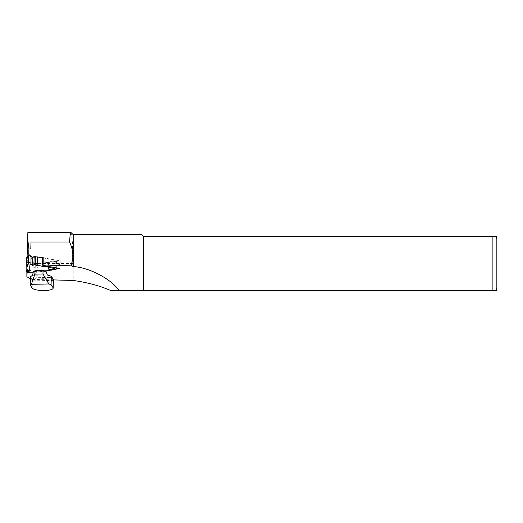 <?xml version="1.0" encoding="UTF-8"?>
<svg xmlns="http://www.w3.org/2000/svg" width="523" height="523" viewBox="0 0 523 523"><rect width="100%" height="100%" fill="white"/><g stroke="black" fill="none" stroke-linecap="round" stroke-linejoin="round"><path stroke-width="0.39" stroke-dasharray="2.62 1.96" d="M43.167 270.489L56.242 268.861M53.418 279.91L32.557 279.426L36.349 272.346C36.532 269.273 35.701 266.325 33.845 263.5C30.275 257.153 28.235 251.033 27.732 245.15L27.882 232.434M32.446 257.185L30.609 257.139L30.609 256.348L28.726 256.296L27.078 257.846L26.902 272.228M27.078 257.846L27.091 257.303M30.609 257.139L30.609 256.348M39.925 257.375L33.269 257.205M28.726 256.296L28.739 255.767M73.227 234.67L73.227 280.465M143.243 236.435L143.243 290.566L492.143 290.566L492.143 236.435C498.073 236.435 498.073 236.435 492.143 236.435L143.243 236.435L141.478 234.67M118.826 290.566L143.243 290.566M71.056 232.513L72.416 242.234L72.991 280.518M492.143 290.566C498.073 290.566 498.073 290.566 492.143 290.566M143.832 236.435L143.832 290.566M496.85 238.789L496.85 288.212M36.179 277.713L44.749 278.511L52.032 277.386L36.179 277.713L34.289 280.812A10.591 2.739 1.6 0 1 32.387 279.615L30.452 276.726M32.557 279.426L30.393 278.936M29.066 272.352L37.591 271.182M42.729 257.689L60.223 260.885L29.543 264.697L27.078 265.736M42.932 257.865L43.219 261.605L59.89 264.514L29.563 268.279L29.451 272.189M59.779 268.423L60.223 260.885M29.563 268.279L29.543 264.697M47.351 274.98L32.557 275.281M53.398 279.687A10.591 2.739 1.6 0 1 52.967 280.433L34.289 280.812M46.122 271.587L33.335 271.849M52.967 280.433L52.032 277.386M49.822 266.684L50.031 259.14L56.458 260.964L55.281 261.467L48.646 260.833L52.202 261.846L51.117 261.984L50.888 270.208M52.202 261.846L51.999 269.404M33.256 272.169L36.107 272.045L36.329 263.821L27.549 264.207L26.372 263.651L31.23 262.513L26.372 262.402L26.17 269.986M26.372 262.729L26.15 270.953M36.107 272.045L44.403 271.012M50.031 259.14L42.723 257.865M36.329 263.821L48.933 262.252L48.711 270.476M26.372 257.983L26.15 269.979M51.117 261.984L48.933 262.252M26.372 262.402L27.176 262.213L26.372 261.748M27.176 262.213L26.954 270.443M27.549 264.207L27.327 272.431M26.372 263.651L26.176 270.953M31.23 262.513L31.007 270.737M50.018 261.879L49.796 270.103M56.458 260.964L56.275 267.809M55.281 261.467L55.059 269.691M48.423 269.064L48.646 260.833M26.876 276.68L27.732 245.15M33.845 263.5L72.991 263.5M43.219 261.605L43.115 265.514M32.387 279.615L32.158 288.023"/><path stroke-width="0.78" d="M27.091 257.303L27.608 238.364L28.922 248.981L30.805 248.981L31.02 242.005L69.52 242.005L70.154 234.932L70.925 232.447L73.227 234.67L73.227 266.54C91.904 267.73 114.151 281.766 118.826 290.566L143.243 290.566L143.243 236.435L492.143 236.435C498.073 236.435 498.073 236.435 492.143 236.435L492.143 290.566C498.073 290.566 498.073 290.566 492.143 290.566L143.243 290.566M70.925 232.434L27.882 232.434L27.608 238.364M56.242 268.861L59.779 268.423L43.115 265.514L42.997 265.004L71.161 265.828L72.808 258.205C73.128 252.511 72.03 247.111 69.52 242.005M30.805 248.981L31.02 242.005M43.115 265.514L43.2 257.453L39.925 257.375M33.269 257.205L32.446 257.185M35.244 256.558L35.316 265.076L35.244 256.558L34.158 256.368L33.936 264.592L32.635 265.815L32.857 257.591L31.079 255.825L28.726 255.767L28.504 263.997L26.15 266.207L26.372 257.983L28.726 255.767L28.922 248.981M73.227 234.67L141.478 234.67L143.243 236.435M110.771 290.566L118.826 290.566L110.771 290.566C100.148 285.865 87.635 282.498 73.227 280.465L53.418 279.91M71.161 265.828L73.227 266.54M143.832 290.566L143.832 236.435M496.222 236.435L496.85 238.789L496.85 288.212L496.222 290.566M30.393 278.936L26.876 276.68L26.876 273.281L29.451 272.189M26.876 273.281L26.902 272.228M43.2 257.453L42.729 257.689L42.526 265.233M43.069 270.568L42.971 273.974L34.864 274.144L34.956 270.731L43.069 270.568L46.122 271.587L47.351 274.98L51.306 276.301L51.077 284.708L48.868 283.969L31.4 284.329L30.223 285.133L32.158 288.023A10.591 2.739 -178.4 0 0 44.422 290.553A10.591 2.739 -178.4 0 0 53.169 288.095A10.591 2.739 -178.4 0 0 53.013 287.598L53.241 279.19A10.591 2.739 1.6 0 1 53.398 279.687L53.169 288.095M51.077 284.708L53.013 287.598M34.956 270.731L33.335 271.849L32.557 275.281L30.452 276.726L30.223 285.133M51.306 276.301L53.241 279.19M48.868 283.969L42.971 273.974M34.864 274.144L31.4 284.329M51.999 269.404L51.98 270.071L44.403 271.012M26.17 269.986L26.15 270.626L26.954 270.443L26.15 269.979L26.15 266.207M33.256 272.169L27.327 272.431L26.15 271.875L31.007 270.737L26.15 270.626M35.021 264.782L33.936 264.592M56.275 267.809L56.236 269.195L49.809 267.364L35.316 265.076M32.635 265.815L30.857 264.056L28.504 263.997M56.236 269.195L55.059 269.691L48.423 269.064L51.98 270.071M42.723 257.865L37.427 256.937L37.205 265.161M49.809 267.364L49.822 266.684M32.857 257.591L34.158 256.368M35.538 256.845L37.427 256.937M31.079 255.825L30.857 264.056M26.176 270.953L26.15 271.875"/></g></svg>
